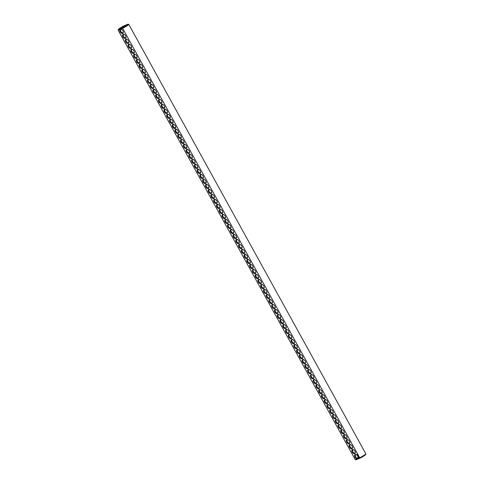 <?xml version="1.0" encoding="UTF-8"?>
<svg xmlns="http://www.w3.org/2000/svg" width="484" height="484" viewBox="0 0 484 484"><rect width="100%" height="100%" fill="white"/><g stroke="black" fill="none" stroke-linecap="round" stroke-linejoin="round"><path stroke-width="0.73" d="M128.786 24.394A6.062 0.563 -28.9 0 1 122.658 28.368L359.709 457.791A6.062 0.563 -28.9 0 0 365.837 453.841A6.062 0.563 -28.9 0 0 365.837 453.81L128.786 24.394L128.036 24.2L123.777 25.918A5.512 0.514 -28.9 0 0 118.38 29.421L118.163 30.159A6.062 0.563 -28.9 0 0 118.163 30.189L118.38 29.421L122.64 27.697A5.512 0.514 -28.9 0 0 128.036 24.2M365.825 453.865L365.62 454.579A5.512 0.514 -28.9 0 1 360.223 458.082L359.709 457.791L357.785 458.566A2.39 1.446 -123 0 0 358.112 457.374A2.39 1.446 -123 0 0 356.43 454.779A2.39 1.446 -123 0 0 355.195 454.597A2.39 1.446 -123 0 0 354.857 456.969A2.39 1.446 -123 0 0 357.138 458.826L355.214 459.606L118.163 30.189L120.086 29.409A2.39 1.446 -123 0 0 121.073 32.948A2.39 1.446 -123 0 0 123.293 31.998A2.39 1.446 -123 0 0 121.611 29.403A2.39 1.446 -123 0 0 120.734 29.149L120.086 29.409M122.64 27.697L122.658 28.368L120.734 29.149M123.136 34.225A2.39 1.446 -123 0 0 123.632 37.77A2.39 1.446 -123 0 0 126.052 37.002A2.39 1.446 -123 0 0 124.37 34.406A2.39 1.446 -123 0 0 123.136 34.225M125.9 39.228A2.39 1.446 -123 0 0 126.397 42.773A2.39 1.446 -123 0 0 128.817 42.005A2.39 1.446 -123 0 0 127.135 39.41A2.39 1.446 -123 0 0 125.9 39.228M128.665 44.232A2.39 1.446 -123 0 0 129.161 47.783A2.39 1.446 -123 0 0 131.581 47.015A2.39 1.446 -123 0 0 129.893 44.413A2.39 1.446 -123 0 0 128.665 44.232M131.424 49.235A2.39 1.446 -123 0 0 131.92 52.786A2.39 1.446 -123 0 0 134.34 52.018A2.39 1.446 -123 0 0 132.658 49.422A2.39 1.446 -123 0 0 131.424 49.235M134.189 54.238A2.39 1.446 -123 0 0 134.685 57.79A2.39 1.446 -123 0 0 137.105 57.021A2.39 1.446 -123 0 0 135.423 54.426A2.39 1.446 -123 0 0 134.189 54.238M136.954 59.248A2.39 1.446 -123 0 0 137.444 62.793A2.39 1.446 -123 0 0 139.87 62.025A2.39 1.446 -123 0 0 138.182 59.429A2.39 1.446 -123 0 0 136.954 59.248M139.713 64.251A2.39 1.446 -123 0 0 140.209 67.796A2.39 1.446 -123 0 0 142.629 67.028A2.39 1.446 -123 0 0 140.947 64.433A2.39 1.446 -123 0 0 139.713 64.251M142.477 69.254A2.39 1.446 -123 0 0 142.974 72.8A2.39 1.446 -123 0 0 145.394 72.031A2.39 1.446 -123 0 0 143.712 69.436A2.39 1.446 -123 0 0 142.477 69.254M145.236 74.258A2.39 1.446 -123 0 0 145.732 77.809A2.39 1.446 -123 0 0 148.152 77.041A2.39 1.446 -123 0 0 146.47 74.445A2.39 1.446 -123 0 0 145.236 74.258M148.001 79.261A2.39 1.446 -123 0 0 148.497 82.812A2.39 1.446 -123 0 0 150.917 82.044A2.39 1.446 -123 0 0 149.235 79.449A2.39 1.446 -123 0 0 148.001 79.261M150.766 84.27A2.39 1.446 -123 0 0 151.262 87.816A2.39 1.446 -123 0 0 153.682 87.047A2.39 1.446 -123 0 0 151.994 84.452A2.39 1.446 -123 0 0 150.766 84.27M153.525 89.274A2.39 1.446 -123 0 0 154.021 92.819A2.39 1.446 -123 0 0 156.441 92.051A2.39 1.446 -123 0 0 154.759 89.455A2.39 1.446 -123 0 0 153.525 89.274M156.29 94.277A2.39 1.446 -123 0 0 156.786 97.822A2.39 1.446 -123 0 0 159.206 97.054A2.39 1.446 -123 0 0 157.524 94.459A2.39 1.446 -123 0 0 156.29 94.277M159.054 99.28A2.39 1.446 -123 0 0 159.545 102.826A2.39 1.446 -123 0 0 161.971 102.063A2.39 1.446 -123 0 0 160.283 99.462A2.39 1.446 -123 0 0 159.054 99.28M161.813 104.284A2.39 1.446 -123 0 0 162.309 107.835A2.39 1.446 -123 0 0 164.729 107.067A2.39 1.446 -123 0 0 163.047 104.471A2.39 1.446 -123 0 0 161.813 104.284M164.578 109.287A2.39 1.446 -123 0 0 165.074 112.839A2.39 1.446 -123 0 0 167.494 112.07A2.39 1.446 -123 0 0 165.812 109.475A2.39 1.446 -123 0 0 164.578 109.287M167.337 114.297A2.39 1.446 -123 0 0 167.833 117.842A2.39 1.446 -123 0 0 170.253 117.074A2.39 1.446 -123 0 0 168.571 114.478A2.39 1.446 -123 0 0 167.337 114.297M170.102 119.3A2.39 1.446 -123 0 0 170.598 122.845A2.39 1.446 -123 0 0 173.018 122.077A2.39 1.446 -123 0 0 171.336 119.481A2.39 1.446 -123 0 0 170.102 119.3M172.867 124.303A2.39 1.446 -123 0 0 173.363 127.849A2.39 1.446 -123 0 0 175.783 127.08A2.39 1.446 -123 0 0 174.095 124.485A2.39 1.446 -123 0 0 172.867 124.303M175.625 129.307A2.39 1.446 -123 0 0 176.122 132.858A2.39 1.446 -123 0 0 178.542 132.09A2.39 1.446 -123 0 0 176.86 129.488A2.39 1.446 -123 0 0 175.625 129.307M178.39 134.31A2.39 1.446 -123 0 0 178.886 137.861A2.39 1.446 -123 0 0 181.306 137.093A2.39 1.446 -123 0 0 179.624 134.498A2.39 1.446 -123 0 0 178.39 134.31M181.155 139.313A2.39 1.446 -123 0 0 181.645 142.865A2.39 1.446 -123 0 0 184.071 142.096A2.39 1.446 -123 0 0 182.383 139.501A2.39 1.446 -123 0 0 181.155 139.313M183.914 144.323A2.39 1.446 -123 0 0 184.41 147.868A2.39 1.446 -123 0 0 186.83 147.1A2.39 1.446 -123 0 0 185.148 144.504A2.39 1.446 -123 0 0 183.914 144.323M186.679 149.326A2.39 1.446 -123 0 0 187.175 152.871A2.39 1.446 -123 0 0 189.595 152.103A2.39 1.446 -123 0 0 187.913 149.508A2.39 1.446 -123 0 0 186.679 149.326M189.438 154.329A2.39 1.446 -123 0 0 189.934 157.875A2.39 1.446 -123 0 0 192.354 157.106A2.39 1.446 -123 0 0 190.672 154.511A2.39 1.446 -123 0 0 189.438 154.329M192.202 159.333A2.39 1.446 -123 0 0 192.699 162.884A2.39 1.446 -123 0 0 195.119 162.116A2.39 1.446 -123 0 0 193.437 159.52A2.39 1.446 -123 0 0 192.202 159.333M194.967 164.336A2.39 1.446 -123 0 0 195.463 167.887A2.39 1.446 -123 0 0 197.883 167.119A2.39 1.446 -123 0 0 196.195 164.524A2.39 1.446 -123 0 0 194.967 164.336M197.726 169.346A2.39 1.446 -123 0 0 198.222 172.891A2.39 1.446 -123 0 0 200.642 172.123A2.39 1.446 -123 0 0 198.96 169.527A2.39 1.446 -123 0 0 197.726 169.346M200.491 174.349A2.39 1.446 -123 0 0 200.987 177.894A2.39 1.446 -123 0 0 203.407 177.126A2.39 1.446 -123 0 0 201.725 174.53A2.39 1.446 -123 0 0 200.491 174.349M203.256 179.352A2.39 1.446 -123 0 0 203.746 182.898A2.39 1.446 -123 0 0 206.172 182.129A2.39 1.446 -123 0 0 204.484 179.534A2.39 1.446 -123 0 0 203.256 179.352M206.015 184.356A2.39 1.446 -123 0 0 206.511 187.901A2.39 1.446 -123 0 0 208.931 187.133A2.39 1.446 -123 0 0 207.249 184.537A2.39 1.446 -123 0 0 206.015 184.356M208.779 189.359A2.39 1.446 -123 0 0 209.276 192.91A2.39 1.446 -123 0 0 211.696 192.142A2.39 1.446 -123 0 0 210.014 189.547A2.39 1.446 -123 0 0 208.779 189.359M211.538 194.362A2.39 1.446 -123 0 0 212.034 197.914A2.39 1.446 -123 0 0 214.454 197.145A2.39 1.446 -123 0 0 212.772 194.55A2.39 1.446 -123 0 0 211.538 194.362M214.303 199.372A2.39 1.446 -123 0 0 214.799 202.917A2.39 1.446 -123 0 0 217.219 202.149A2.39 1.446 -123 0 0 215.537 199.553A2.39 1.446 -123 0 0 214.303 199.372M217.068 204.375A2.39 1.446 -123 0 0 217.564 207.92A2.39 1.446 -123 0 0 219.984 207.152A2.39 1.446 -123 0 0 218.296 204.557A2.39 1.446 -123 0 0 217.068 204.375M219.827 209.378A2.39 1.446 -123 0 0 220.323 212.924A2.39 1.446 -123 0 0 222.743 212.155A2.39 1.446 -123 0 0 221.061 209.56A2.39 1.446 -123 0 0 219.827 209.378M222.592 214.382A2.39 1.446 -123 0 0 223.088 217.933A2.39 1.446 -123 0 0 225.508 217.165A2.39 1.446 -123 0 0 223.826 214.563A2.39 1.446 -123 0 0 222.592 214.382M225.356 219.385A2.39 1.446 -123 0 0 225.846 222.936A2.39 1.446 -123 0 0 228.273 222.168A2.39 1.446 -123 0 0 226.585 219.573A2.39 1.446 -123 0 0 225.356 219.385M228.115 224.388A2.39 1.446 -123 0 0 228.611 227.94A2.39 1.446 -123 0 0 231.031 227.171A2.39 1.446 -123 0 0 229.349 224.576A2.39 1.446 -123 0 0 228.115 224.388M230.88 229.398A2.39 1.446 -123 0 0 231.376 232.943A2.39 1.446 -123 0 0 233.796 232.175A2.39 1.446 -123 0 0 232.114 229.579A2.39 1.446 -123 0 0 230.88 229.398M233.639 234.401A2.39 1.446 -123 0 0 234.135 237.946A2.39 1.446 -123 0 0 236.561 237.178A2.39 1.446 -123 0 0 234.873 234.583A2.39 1.446 -123 0 0 233.639 234.401M236.404 239.405A2.39 1.446 -123 0 0 236.9 242.95A2.39 1.446 -123 0 0 239.32 242.181A2.39 1.446 -123 0 0 237.638 239.586A2.39 1.446 -123 0 0 236.404 239.405M357.083 454.276L357.501 454.434L357.107 454.258M357.367 454.797L357.785 454.954L357.398 454.779M357.991 455.916L358.112 455.541L358.275 455.819M358.245 456.309L358.051 456.001L358.245 456.309M358.469 456.696L358.311 456.382L358.547 456.648M358.729 457.477L359.189 457.574L358.783 456.829L358.571 457.199L359.11 457.64M239.169 244.408A2.39 1.446 -123 0 0 239.665 247.959A2.39 1.446 -123 0 0 242.085 247.191A2.39 1.446 -123 0 0 240.397 244.595A2.39 1.446 -123 0 0 239.169 244.408M241.927 249.411A2.39 1.446 -123 0 0 242.423 252.963A2.39 1.446 -123 0 0 244.843 252.194A2.39 1.446 -123 0 0 243.162 249.599A2.39 1.446 -123 0 0 241.927 249.411M244.692 254.415A2.39 1.446 -123 0 0 245.188 257.966A2.39 1.446 -123 0 0 247.608 257.198A2.39 1.446 -123 0 0 245.926 254.602A2.39 1.446 -123 0 0 244.692 254.415M247.457 259.424A2.39 1.446 -123 0 0 247.947 262.969A2.39 1.446 -123 0 0 250.373 262.201A2.39 1.446 -123 0 0 248.685 259.606A2.39 1.446 -123 0 0 247.457 259.424M250.216 264.427A2.39 1.446 -123 0 0 250.712 267.973A2.39 1.446 -123 0 0 253.132 267.204A2.39 1.446 -123 0 0 251.45 264.609A2.39 1.446 -123 0 0 250.216 264.427M252.981 269.431A2.39 1.446 -123 0 0 253.477 272.976A2.39 1.446 -123 0 0 255.897 272.208A2.39 1.446 -123 0 0 254.215 269.612A2.39 1.446 -123 0 0 252.981 269.431M255.74 274.434A2.39 1.446 -123 0 0 256.236 277.985A2.39 1.446 -123 0 0 258.662 277.217A2.39 1.446 -123 0 0 256.974 274.622A2.39 1.446 -123 0 0 255.74 274.434M258.504 279.437A2.39 1.446 -123 0 0 259 282.989A2.39 1.446 -123 0 0 261.421 282.22A2.39 1.446 -123 0 0 259.739 279.625A2.39 1.446 -123 0 0 258.504 279.437M261.269 284.447A2.39 1.446 -123 0 0 261.765 287.992A2.39 1.446 -123 0 0 264.185 287.224A2.39 1.446 -123 0 0 262.497 284.628A2.39 1.446 -123 0 0 261.269 284.447M264.028 289.45A2.39 1.446 -123 0 0 264.524 292.995A2.39 1.446 -123 0 0 266.944 292.227A2.39 1.446 -123 0 0 265.262 289.632A2.39 1.446 -123 0 0 264.028 289.45M266.793 294.453A2.39 1.446 -123 0 0 267.289 297.999A2.39 1.446 -123 0 0 269.709 297.23A2.39 1.446 -123 0 0 268.027 294.635A2.39 1.446 -123 0 0 266.793 294.453M269.558 299.457A2.39 1.446 -123 0 0 270.048 303.002A2.39 1.446 -123 0 0 272.474 302.24A2.39 1.446 -123 0 0 270.786 299.638A2.39 1.446 -123 0 0 269.558 299.457M272.317 304.46A2.39 1.446 -123 0 0 272.813 308.012A2.39 1.446 -123 0 0 275.233 307.243A2.39 1.446 -123 0 0 273.551 304.648A2.39 1.446 -123 0 0 272.317 304.46M275.081 309.464A2.39 1.446 -123 0 0 275.577 313.015A2.39 1.446 -123 0 0 277.998 312.247A2.39 1.446 -123 0 0 276.316 309.651A2.39 1.446 -123 0 0 275.081 309.464M277.84 314.473A2.39 1.446 -123 0 0 278.336 318.018A2.39 1.446 -123 0 0 280.762 317.25A2.39 1.446 -123 0 0 279.074 314.654A2.39 1.446 -123 0 0 277.84 314.473M280.605 319.476A2.39 1.446 -123 0 0 281.101 323.022A2.39 1.446 -123 0 0 283.521 322.253A2.39 1.446 -123 0 0 281.839 319.658A2.39 1.446 -123 0 0 280.605 319.476M283.37 324.48A2.39 1.446 -123 0 0 283.866 328.025A2.39 1.446 -123 0 0 286.286 327.257A2.39 1.446 -123 0 0 284.598 324.661A2.39 1.446 -123 0 0 283.37 324.48M286.129 329.483A2.39 1.446 -123 0 0 286.625 333.034A2.39 1.446 -123 0 0 289.045 332.266A2.39 1.446 -123 0 0 287.363 329.671A2.39 1.446 -123 0 0 286.129 329.483M288.894 334.486A2.39 1.446 -123 0 0 289.39 338.038A2.39 1.446 -123 0 0 291.81 337.269A2.39 1.446 -123 0 0 290.128 334.674A2.39 1.446 -123 0 0 288.894 334.486M291.658 339.49A2.39 1.446 -123 0 0 292.148 343.041A2.39 1.446 -123 0 0 294.575 342.273A2.39 1.446 -123 0 0 292.887 339.677A2.39 1.446 -123 0 0 291.658 339.49M294.417 344.499A2.39 1.446 -123 0 0 294.913 348.044A2.39 1.446 -123 0 0 297.333 347.276A2.39 1.446 -123 0 0 295.651 344.681A2.39 1.446 -123 0 0 294.417 344.499M297.182 349.502A2.39 1.446 -123 0 0 297.678 353.048A2.39 1.446 -123 0 0 300.098 352.279A2.39 1.446 -123 0 0 298.416 349.684A2.39 1.446 -123 0 0 297.182 349.502M299.941 354.506A2.39 1.446 -123 0 0 300.437 358.051A2.39 1.446 -123 0 0 302.863 357.283A2.39 1.446 -123 0 0 301.175 354.687A2.39 1.446 -123 0 0 299.941 354.506M302.706 359.509A2.39 1.446 -123 0 0 303.202 363.06A2.39 1.446 -123 0 0 305.622 362.292A2.39 1.446 -123 0 0 303.94 359.697A2.39 1.446 -123 0 0 302.706 359.509M305.471 364.512A2.39 1.446 -123 0 0 305.967 368.064A2.39 1.446 -123 0 0 308.387 367.296A2.39 1.446 -123 0 0 306.699 364.7A2.39 1.446 -123 0 0 305.471 364.512M308.229 369.522A2.39 1.446 -123 0 0 308.725 373.067A2.39 1.446 -123 0 0 311.145 372.299A2.39 1.446 -123 0 0 309.464 369.703A2.39 1.446 -123 0 0 308.229 369.522M310.994 374.525A2.39 1.446 -123 0 0 311.49 378.071A2.39 1.446 -123 0 0 313.91 377.302A2.39 1.446 -123 0 0 312.228 374.707A2.39 1.446 -123 0 0 310.994 374.525M313.759 379.529A2.39 1.446 -123 0 0 314.249 383.074A2.39 1.446 -123 0 0 316.675 382.306A2.39 1.446 -123 0 0 314.987 379.71A2.39 1.446 -123 0 0 313.759 379.529M316.518 384.532A2.39 1.446 -123 0 0 317.014 388.077A2.39 1.446 -123 0 0 319.434 387.315A2.39 1.446 -123 0 0 317.752 384.713A2.39 1.446 -123 0 0 316.518 384.532M319.283 389.535A2.39 1.446 -123 0 0 319.779 393.087A2.39 1.446 -123 0 0 322.199 392.318A2.39 1.446 -123 0 0 320.517 389.723A2.39 1.446 -123 0 0 319.283 389.535M322.041 394.539A2.39 1.446 -123 0 0 322.538 398.09A2.39 1.446 -123 0 0 324.964 397.322A2.39 1.446 -123 0 0 323.276 394.726A2.39 1.446 -123 0 0 322.041 394.539M324.806 399.548A2.39 1.446 -123 0 0 325.302 403.093A2.39 1.446 -123 0 0 327.722 402.325A2.39 1.446 -123 0 0 326.041 399.73A2.39 1.446 -123 0 0 324.806 399.548M327.571 404.551A2.39 1.446 -123 0 0 328.067 408.097A2.39 1.446 -123 0 0 330.487 407.328A2.39 1.446 -123 0 0 328.799 404.733A2.39 1.446 -123 0 0 327.571 404.551M330.33 409.555A2.39 1.446 -123 0 0 330.826 413.1A2.39 1.446 -123 0 0 333.246 412.332A2.39 1.446 -123 0 0 331.564 409.736A2.39 1.446 -123 0 0 330.33 409.555M333.095 414.558A2.39 1.446 -123 0 0 333.591 418.109A2.39 1.446 -123 0 0 336.011 417.341A2.39 1.446 -123 0 0 334.329 414.74A2.39 1.446 -123 0 0 333.095 414.558M335.86 419.561A2.39 1.446 -123 0 0 336.35 423.113A2.39 1.446 -123 0 0 338.776 422.344A2.39 1.446 -123 0 0 337.088 419.749A2.39 1.446 -123 0 0 335.86 419.561M338.619 424.565A2.39 1.446 -123 0 0 339.115 428.116A2.39 1.446 -123 0 0 341.535 427.348A2.39 1.446 -123 0 0 339.853 424.752A2.39 1.446 -123 0 0 338.619 424.565M341.383 429.574A2.39 1.446 -123 0 0 341.879 433.119A2.39 1.446 -123 0 0 344.299 432.351A2.39 1.446 -123 0 0 342.618 429.756A2.39 1.446 -123 0 0 341.383 429.574M344.148 434.578A2.39 1.446 -123 0 0 344.638 438.123A2.39 1.446 -123 0 0 347.064 437.354A2.39 1.446 -123 0 0 345.376 434.759A2.39 1.446 -123 0 0 344.148 434.578M346.907 439.581A2.39 1.446 -123 0 0 347.403 443.126A2.39 1.446 -123 0 0 349.823 442.358A2.39 1.446 -123 0 0 348.141 439.762A2.39 1.446 -123 0 0 346.907 439.581M349.672 444.584A2.39 1.446 -123 0 0 350.168 448.136A2.39 1.446 -123 0 0 352.588 447.367A2.39 1.446 -123 0 0 350.9 444.772A2.39 1.446 -123 0 0 349.672 444.584M352.431 449.588A2.39 1.446 -123 0 0 352.927 453.139A2.39 1.446 -123 0 0 355.347 452.371A2.39 1.446 -123 0 0 353.665 449.775A2.39 1.446 -123 0 0 352.431 449.588M357.785 458.566L357.138 458.826M355.214 459.606L355.964 459.8L360.223 458.082M356.611 454.893A1.839 1.113 -123 0 0 355.831 454.833A1.839 1.113 -123 0 0 355.71 454.893A1.839 1.113 -123 0 0 355.776 457.041A1.839 1.113 -123 0 0 357.712 457.979A1.839 1.113 -123 0 0 358.081 457.156M121.793 29.518A1.839 1.113 -123 0 0 121.006 29.463A1.839 1.113 -123 0 0 120.891 29.524A1.839 1.113 -123 0 0 120.958 31.666A1.839 1.113 -123 0 0 122.894 32.603A1.839 1.113 -123 0 0 123.263 31.781M124.557 34.521A1.839 1.113 -123 0 0 123.771 34.467A1.839 1.113 -123 0 0 123.656 34.527A1.839 1.113 -123 0 0 123.722 36.675A1.839 1.113 -123 0 0 125.652 37.607A1.839 1.113 -123 0 0 126.022 36.784M127.316 39.531A1.839 1.113 -123 0 0 126.536 39.47A1.839 1.113 -123 0 0 126.421 39.531A1.839 1.113 -123 0 0 126.481 41.678A1.839 1.113 -123 0 0 128.417 42.61A1.839 1.113 -123 0 0 128.786 41.793M130.081 44.534A1.839 1.113 -123 0 0 129.295 44.474A1.839 1.113 -123 0 0 129.18 44.534A1.839 1.113 -123 0 0 129.246 46.682A1.839 1.113 -123 0 0 131.182 47.62A1.839 1.113 -123 0 0 131.551 46.797M132.846 49.537A1.839 1.113 -123 0 0 132.059 49.477A1.839 1.113 -123 0 0 131.944 49.537A1.839 1.113 -123 0 0 132.011 51.685A1.839 1.113 -123 0 0 133.941 52.623A1.839 1.113 -123 0 0 134.31 51.8M135.605 54.541A1.839 1.113 -123 0 0 134.824 54.48A1.839 1.113 -123 0 0 134.703 54.541A1.839 1.113 -123 0 0 134.77 56.688A1.839 1.113 -123 0 0 136.706 57.626A1.839 1.113 -123 0 0 137.075 56.803M138.37 59.544A1.839 1.113 -123 0 0 137.583 59.49A1.839 1.113 -123 0 0 137.468 59.55A1.839 1.113 -123 0 0 137.535 61.692A1.839 1.113 -123 0 0 139.471 62.63A1.839 1.113 -123 0 0 139.834 61.807M141.134 64.547A1.839 1.113 -123 0 0 140.348 64.493A1.839 1.113 -123 0 0 140.233 64.553A1.839 1.113 -123 0 0 140.299 66.701A1.839 1.113 -123 0 0 142.229 67.633A1.839 1.113 -123 0 0 142.599 66.81M143.893 69.557A1.839 1.113 -123 0 0 143.107 69.496A1.839 1.113 -123 0 0 142.992 69.557A1.839 1.113 -123 0 0 143.058 71.705A1.839 1.113 -123 0 0 144.994 72.636A1.839 1.113 -123 0 0 145.363 71.82M146.658 74.56A1.839 1.113 -123 0 0 145.872 74.5A1.839 1.113 -123 0 0 145.757 74.56A1.839 1.113 -123 0 0 145.823 76.708A1.839 1.113 -123 0 0 147.753 77.646A1.839 1.113 -123 0 0 148.122 76.823M149.417 79.564A1.839 1.113 -123 0 0 148.636 79.503A1.839 1.113 -123 0 0 148.521 79.564A1.839 1.113 -123 0 0 148.582 81.711A1.839 1.113 -123 0 0 150.518 82.649A1.839 1.113 -123 0 0 150.887 81.826M152.182 84.567A1.839 1.113 -123 0 0 151.395 84.506A1.839 1.113 -123 0 0 151.28 84.567A1.839 1.113 -123 0 0 151.347 86.715A1.839 1.113 -123 0 0 153.283 87.652A1.839 1.113 -123 0 0 153.652 86.83M154.947 89.57A1.839 1.113 -123 0 0 154.16 89.516A1.839 1.113 -123 0 0 154.045 89.576A1.839 1.113 -123 0 0 154.112 91.724A1.839 1.113 -123 0 0 156.042 92.656A1.839 1.113 -123 0 0 156.411 91.833M157.705 94.58A1.839 1.113 -123 0 0 156.925 94.519A1.839 1.113 -123 0 0 156.804 94.58A1.839 1.113 -123 0 0 156.87 96.727A1.839 1.113 -123 0 0 158.806 97.659A1.839 1.113 -123 0 0 159.175 96.842M160.47 99.583A1.839 1.113 -123 0 0 159.684 99.522A1.839 1.113 -123 0 0 159.569 99.583A1.839 1.113 -123 0 0 159.635 101.731A1.839 1.113 -123 0 0 161.571 102.662A1.839 1.113 -123 0 0 161.934 101.846M163.235 104.586A1.839 1.113 -123 0 0 162.449 104.526A1.839 1.113 -123 0 0 162.334 104.586A1.839 1.113 -123 0 0 162.4 106.734A1.839 1.113 -123 0 0 164.33 107.672A1.839 1.113 -123 0 0 164.699 106.849M165.994 109.59A1.839 1.113 -123 0 0 165.207 109.529A1.839 1.113 -123 0 0 165.092 109.59A1.839 1.113 -123 0 0 165.159 111.737A1.839 1.113 -123 0 0 167.095 112.675A1.839 1.113 -123 0 0 167.464 111.852M168.759 114.593A1.839 1.113 -123 0 0 167.972 114.539A1.839 1.113 -123 0 0 167.857 114.593A1.839 1.113 -123 0 0 167.924 116.741A1.839 1.113 -123 0 0 169.854 117.679A1.839 1.113 -123 0 0 170.223 116.856M171.517 119.596A1.839 1.113 -123 0 0 170.737 119.542A1.839 1.113 -123 0 0 170.622 119.602A1.839 1.113 -123 0 0 170.683 121.75A1.839 1.113 -123 0 0 172.619 122.682A1.839 1.113 -123 0 0 172.988 121.859M174.282 124.606A1.839 1.113 -123 0 0 173.496 124.545A1.839 1.113 -123 0 0 173.381 124.606A1.839 1.113 -123 0 0 173.447 126.754A1.839 1.113 -123 0 0 175.383 127.685A1.839 1.113 -123 0 0 175.752 126.868M177.047 129.609A1.839 1.113 -123 0 0 176.261 129.549A1.839 1.113 -123 0 0 176.146 129.609A1.839 1.113 -123 0 0 176.212 131.757A1.839 1.113 -123 0 0 178.142 132.695A1.839 1.113 -123 0 0 178.511 131.872M179.806 134.612A1.839 1.113 -123 0 0 179.026 134.552A1.839 1.113 -123 0 0 178.905 134.612A1.839 1.113 -123 0 0 178.971 136.76A1.839 1.113 -123 0 0 180.907 137.698A1.839 1.113 -123 0 0 181.276 136.875M182.571 139.616A1.839 1.113 -123 0 0 181.784 139.555A1.839 1.113 -123 0 0 181.669 139.616A1.839 1.113 -123 0 0 181.736 141.764A1.839 1.113 -123 0 0 183.672 142.701A1.839 1.113 -123 0 0 184.035 141.879M185.336 144.619A1.839 1.113 -123 0 0 184.549 144.565A1.839 1.113 -123 0 0 184.434 144.625A1.839 1.113 -123 0 0 184.501 146.767A1.839 1.113 -123 0 0 186.431 147.705A1.839 1.113 -123 0 0 186.8 146.882M188.094 149.623A1.839 1.113 -123 0 0 187.308 149.568A1.839 1.113 -123 0 0 187.193 149.629A1.839 1.113 -123 0 0 187.26 151.776A1.839 1.113 -123 0 0 189.196 152.708A1.839 1.113 -123 0 0 189.565 151.885M190.859 154.632A1.839 1.113 -123 0 0 190.073 154.571A1.839 1.113 -123 0 0 189.958 154.632A1.839 1.113 -123 0 0 190.024 156.78A1.839 1.113 -123 0 0 191.954 157.711A1.839 1.113 -123 0 0 192.323 156.895M193.618 159.635A1.839 1.113 -123 0 0 192.838 159.575A1.839 1.113 -123 0 0 192.723 159.635A1.839 1.113 -123 0 0 192.783 161.783A1.839 1.113 -123 0 0 194.719 162.721A1.839 1.113 -123 0 0 195.088 161.898M196.383 164.639A1.839 1.113 -123 0 0 195.596 164.578A1.839 1.113 -123 0 0 195.482 164.639A1.839 1.113 -123 0 0 195.548 166.786A1.839 1.113 -123 0 0 197.484 167.724A1.839 1.113 -123 0 0 197.853 166.901M199.148 169.642A1.839 1.113 -123 0 0 198.361 169.582A1.839 1.113 -123 0 0 198.246 169.642A1.839 1.113 -123 0 0 198.313 171.79A1.839 1.113 -123 0 0 200.243 172.727A1.839 1.113 -123 0 0 200.612 171.905M201.907 174.645A1.839 1.113 -123 0 0 201.126 174.591A1.839 1.113 -123 0 0 201.005 174.651A1.839 1.113 -123 0 0 201.072 176.793A1.839 1.113 -123 0 0 203.008 177.731A1.839 1.113 -123 0 0 203.377 176.908M204.672 179.655A1.839 1.113 -123 0 0 203.885 179.594A1.839 1.113 -123 0 0 203.77 179.655A1.839 1.113 -123 0 0 203.837 181.802A1.839 1.113 -123 0 0 205.773 182.734A1.839 1.113 -123 0 0 206.142 181.911M207.436 184.658A1.839 1.113 -123 0 0 206.65 184.598A1.839 1.113 -123 0 0 206.535 184.658A1.839 1.113 -123 0 0 206.601 186.806A1.839 1.113 -123 0 0 208.531 187.738A1.839 1.113 -123 0 0 208.9 186.921M210.195 189.661A1.839 1.113 -123 0 0 209.409 189.601A1.839 1.113 -123 0 0 209.294 189.661A1.839 1.113 -123 0 0 209.36 191.809A1.839 1.113 -123 0 0 211.296 192.747A1.839 1.113 -123 0 0 211.665 191.924M212.96 194.665A1.839 1.113 -123 0 0 212.173 194.604A1.839 1.113 -123 0 0 212.059 194.665A1.839 1.113 -123 0 0 212.125 196.813A1.839 1.113 -123 0 0 214.055 197.75A1.839 1.113 -123 0 0 214.424 196.927M215.719 199.668A1.839 1.113 -123 0 0 214.938 199.614A1.839 1.113 -123 0 0 214.823 199.668A1.839 1.113 -123 0 0 214.884 201.816A1.839 1.113 -123 0 0 216.82 202.754A1.839 1.113 -123 0 0 217.189 201.931M218.484 204.672A1.839 1.113 -123 0 0 217.697 204.617A1.839 1.113 -123 0 0 217.582 204.678A1.839 1.113 -123 0 0 217.649 206.825A1.839 1.113 -123 0 0 219.585 207.757A1.839 1.113 -123 0 0 219.954 206.934M221.248 209.681A1.839 1.113 -123 0 0 220.462 209.62A1.839 1.113 -123 0 0 220.347 209.681A1.839 1.113 -123 0 0 220.414 211.829A1.839 1.113 -123 0 0 222.344 212.76A1.839 1.113 -123 0 0 222.713 211.944M224.007 214.684A1.839 1.113 -123 0 0 223.227 214.624A1.839 1.113 -123 0 0 223.106 214.684A1.839 1.113 -123 0 0 223.172 216.832A1.839 1.113 -123 0 0 225.108 217.764A1.839 1.113 -123 0 0 225.477 216.947M226.772 219.688A1.839 1.113 -123 0 0 225.986 219.627A1.839 1.113 -123 0 0 225.871 219.688A1.839 1.113 -123 0 0 225.937 221.835A1.839 1.113 -123 0 0 227.873 222.773A1.839 1.113 -123 0 0 228.242 221.95M229.537 224.691A1.839 1.113 -123 0 0 228.751 224.63A1.839 1.113 -123 0 0 228.636 224.691A1.839 1.113 -123 0 0 228.702 226.839A1.839 1.113 -123 0 0 230.632 227.776A1.839 1.113 -123 0 0 231.001 226.954M232.296 229.694A1.839 1.113 -123 0 0 231.509 229.64A1.839 1.113 -123 0 0 231.394 229.7A1.839 1.113 -123 0 0 231.461 231.842A1.839 1.113 -123 0 0 233.397 232.78A1.839 1.113 -123 0 0 233.766 231.957M235.061 234.698A1.839 1.113 -123 0 0 234.274 234.643A1.839 1.113 -123 0 0 234.159 234.704A1.839 1.113 -123 0 0 234.226 236.851A1.839 1.113 -123 0 0 236.156 237.783A1.839 1.113 -123 0 0 236.525 236.96M237.819 239.707A1.839 1.113 -123 0 0 237.039 239.647A1.839 1.113 -123 0 0 236.924 239.707A1.839 1.113 -123 0 0 236.985 241.855A1.839 1.113 -123 0 0 238.921 242.786A1.839 1.113 -123 0 0 239.29 241.97M240.584 244.71A1.839 1.113 -123 0 0 239.798 244.65A1.839 1.113 -123 0 0 239.683 244.71A1.839 1.113 -123 0 0 239.749 246.858A1.839 1.113 -123 0 0 241.685 247.796A1.839 1.113 -123 0 0 242.054 246.973M243.349 249.714A1.839 1.113 -123 0 0 242.563 249.653A1.839 1.113 -123 0 0 242.448 249.714A1.839 1.113 -123 0 0 242.514 251.862A1.839 1.113 -123 0 0 244.444 252.799A1.839 1.113 -123 0 0 244.813 251.976M246.108 254.717A1.839 1.113 -123 0 0 245.327 254.657A1.839 1.113 -123 0 0 245.207 254.717A1.839 1.113 -123 0 0 245.273 256.865A1.839 1.113 -123 0 0 247.209 257.803A1.839 1.113 -123 0 0 247.578 256.98M248.873 259.72A1.839 1.113 -123 0 0 248.086 259.666A1.839 1.113 -123 0 0 247.971 259.726A1.839 1.113 -123 0 0 248.038 261.868A1.839 1.113 -123 0 0 249.974 262.806A1.839 1.113 -123 0 0 250.343 261.983M251.638 264.73A1.839 1.113 -123 0 0 250.851 264.669A1.839 1.113 -123 0 0 250.736 264.73A1.839 1.113 -123 0 0 250.803 266.878A1.839 1.113 -123 0 0 252.733 267.809A1.839 1.113 -123 0 0 253.102 266.986M254.396 269.733A1.839 1.113 -123 0 0 253.61 269.673A1.839 1.113 -123 0 0 253.495 269.733A1.839 1.113 -123 0 0 253.562 271.881A1.839 1.113 -123 0 0 255.498 272.813A1.839 1.113 -123 0 0 255.867 271.996M257.161 274.737A1.839 1.113 -123 0 0 256.375 274.676A1.839 1.113 -123 0 0 256.26 274.737A1.839 1.113 -123 0 0 256.326 276.884A1.839 1.113 -123 0 0 258.256 277.822A1.839 1.113 -123 0 0 258.625 276.999M259.92 279.74A1.839 1.113 -123 0 0 259.14 279.679A1.839 1.113 -123 0 0 259.025 279.74A1.839 1.113 -123 0 0 259.085 281.888A1.839 1.113 -123 0 0 261.021 282.825A1.839 1.113 -123 0 0 261.39 282.003M262.685 284.743A1.839 1.113 -123 0 0 261.898 284.689A1.839 1.113 -123 0 0 261.784 284.743A1.839 1.113 -123 0 0 261.85 286.891A1.839 1.113 -123 0 0 263.786 287.829A1.839 1.113 -123 0 0 264.155 287.006M265.45 289.747A1.839 1.113 -123 0 0 264.663 289.692A1.839 1.113 -123 0 0 264.548 289.753A1.839 1.113 -123 0 0 264.615 291.9A1.839 1.113 -123 0 0 266.545 292.832A1.839 1.113 -123 0 0 266.914 292.009M268.209 294.756A1.839 1.113 -123 0 0 267.428 294.695A1.839 1.113 -123 0 0 267.307 294.756A1.839 1.113 -123 0 0 267.374 296.904A1.839 1.113 -123 0 0 269.31 297.835A1.839 1.113 -123 0 0 269.679 297.019M270.973 299.759A1.839 1.113 -123 0 0 270.187 299.699A1.839 1.113 -123 0 0 270.072 299.759A1.839 1.113 -123 0 0 270.139 301.907A1.839 1.113 -123 0 0 272.075 302.839A1.839 1.113 -123 0 0 272.444 302.022M273.738 304.763A1.839 1.113 -123 0 0 272.952 304.702A1.839 1.113 -123 0 0 272.837 304.763A1.839 1.113 -123 0 0 272.903 306.91A1.839 1.113 -123 0 0 274.833 307.848A1.839 1.113 -123 0 0 275.202 307.025M276.497 309.766A1.839 1.113 -123 0 0 275.711 309.706A1.839 1.113 -123 0 0 275.596 309.766A1.839 1.113 -123 0 0 275.662 311.914A1.839 1.113 -123 0 0 277.598 312.852A1.839 1.113 -123 0 0 277.967 312.029M279.262 314.769A1.839 1.113 -123 0 0 278.475 314.715A1.839 1.113 -123 0 0 278.361 314.775A1.839 1.113 -123 0 0 278.427 316.917A1.839 1.113 -123 0 0 280.363 317.855A1.839 1.113 -123 0 0 280.726 317.032M282.021 319.773A1.839 1.113 -123 0 0 281.24 319.718A1.839 1.113 -123 0 0 281.125 319.779A1.839 1.113 -123 0 0 281.186 321.927A1.839 1.113 -123 0 0 283.122 322.858A1.839 1.113 -123 0 0 283.491 322.035M284.786 324.782A1.839 1.113 -123 0 0 283.999 324.722A1.839 1.113 -123 0 0 283.884 324.782A1.839 1.113 -123 0 0 283.951 326.93A1.839 1.113 -123 0 0 285.887 327.862A1.839 1.113 -123 0 0 286.256 327.045M287.55 329.786A1.839 1.113 -123 0 0 286.764 329.725A1.839 1.113 -123 0 0 286.649 329.786A1.839 1.113 -123 0 0 286.716 331.933A1.839 1.113 -123 0 0 288.646 332.871A1.839 1.113 -123 0 0 289.015 332.048M290.309 334.789A1.839 1.113 -123 0 0 289.529 334.728A1.839 1.113 -123 0 0 289.408 334.789A1.839 1.113 -123 0 0 289.474 336.937A1.839 1.113 -123 0 0 291.41 337.874A1.839 1.113 -123 0 0 291.779 337.052M293.074 339.792A1.839 1.113 -123 0 0 292.288 339.732A1.839 1.113 -123 0 0 292.173 339.792A1.839 1.113 -123 0 0 292.239 341.94A1.839 1.113 -123 0 0 294.175 342.878A1.839 1.113 -123 0 0 294.544 342.055M295.839 344.796A1.839 1.113 -123 0 0 295.052 344.741A1.839 1.113 -123 0 0 294.938 344.802A1.839 1.113 -123 0 0 295.004 346.943A1.839 1.113 -123 0 0 296.934 347.881A1.839 1.113 -123 0 0 297.303 347.058M298.598 349.799A1.839 1.113 -123 0 0 297.811 349.744A1.839 1.113 -123 0 0 297.696 349.805A1.839 1.113 -123 0 0 297.763 351.953A1.839 1.113 -123 0 0 299.699 352.884A1.839 1.113 -123 0 0 300.068 352.062M301.363 354.808A1.839 1.113 -123 0 0 300.576 354.748A1.839 1.113 -123 0 0 300.461 354.808A1.839 1.113 -123 0 0 300.528 356.956A1.839 1.113 -123 0 0 302.464 357.888A1.839 1.113 -123 0 0 302.827 357.071M304.121 359.812A1.839 1.113 -123 0 0 303.341 359.751A1.839 1.113 -123 0 0 303.226 359.812A1.839 1.113 -123 0 0 303.286 361.959A1.839 1.113 -123 0 0 305.222 362.897A1.839 1.113 -123 0 0 305.592 362.074M306.886 364.815A1.839 1.113 -123 0 0 306.1 364.754A1.839 1.113 -123 0 0 305.985 364.815A1.839 1.113 -123 0 0 306.051 366.963A1.839 1.113 -123 0 0 307.987 367.901A1.839 1.113 -123 0 0 308.356 367.078M309.651 369.818A1.839 1.113 -123 0 0 308.865 369.758A1.839 1.113 -123 0 0 308.75 369.818A1.839 1.113 -123 0 0 308.816 371.966A1.839 1.113 -123 0 0 310.746 372.904A1.839 1.113 -123 0 0 311.115 372.081M312.41 374.822A1.839 1.113 -123 0 0 311.629 374.767A1.839 1.113 -123 0 0 311.508 374.828A1.839 1.113 -123 0 0 311.575 376.976A1.839 1.113 -123 0 0 313.511 377.907A1.839 1.113 -123 0 0 313.88 377.084M315.175 379.831A1.839 1.113 -123 0 0 314.388 379.771A1.839 1.113 -123 0 0 314.273 379.831A1.839 1.113 -123 0 0 314.34 381.979A1.839 1.113 -123 0 0 316.276 382.911A1.839 1.113 -123 0 0 316.645 382.094M317.94 384.834A1.839 1.113 -123 0 0 317.153 384.774A1.839 1.113 -123 0 0 317.038 384.834A1.839 1.113 -123 0 0 317.105 386.982A1.839 1.113 -123 0 0 319.035 387.914A1.839 1.113 -123 0 0 319.404 387.097M320.698 389.838A1.839 1.113 -123 0 0 319.918 389.777A1.839 1.113 -123 0 0 319.797 389.838A1.839 1.113 -123 0 0 319.864 391.986A1.839 1.113 -123 0 0 321.799 392.923A1.839 1.113 -123 0 0 322.169 392.101M323.463 394.841A1.839 1.113 -123 0 0 322.677 394.781A1.839 1.113 -123 0 0 322.562 394.841A1.839 1.113 -123 0 0 322.628 396.989A1.839 1.113 -123 0 0 324.564 397.927A1.839 1.113 -123 0 0 324.927 397.104M326.222 399.844A1.839 1.113 -123 0 0 325.442 399.79A1.839 1.113 -123 0 0 325.327 399.844A1.839 1.113 -123 0 0 325.387 401.992A1.839 1.113 -123 0 0 327.323 402.93A1.839 1.113 -123 0 0 327.692 402.107M328.987 404.848A1.839 1.113 -123 0 0 328.2 404.793A1.839 1.113 -123 0 0 328.085 404.854A1.839 1.113 -123 0 0 328.152 407.002A1.839 1.113 -123 0 0 330.088 407.933A1.839 1.113 -123 0 0 330.457 407.111M331.752 409.857A1.839 1.113 -123 0 0 330.965 409.797A1.839 1.113 -123 0 0 330.85 409.857A1.839 1.113 -123 0 0 330.917 412.005A1.839 1.113 -123 0 0 332.847 412.937A1.839 1.113 -123 0 0 333.216 412.12M334.511 414.861A1.839 1.113 -123 0 0 333.73 414.8A1.839 1.113 -123 0 0 333.609 414.861A1.839 1.113 -123 0 0 333.676 417.008A1.839 1.113 -123 0 0 335.612 417.946A1.839 1.113 -123 0 0 335.981 417.123M337.275 419.864A1.839 1.113 -123 0 0 336.489 419.803A1.839 1.113 -123 0 0 336.374 419.864A1.839 1.113 -123 0 0 336.44 422.012A1.839 1.113 -123 0 0 338.376 422.949A1.839 1.113 -123 0 0 338.746 422.127M340.04 424.867A1.839 1.113 -123 0 0 339.254 424.807A1.839 1.113 -123 0 0 339.139 424.867A1.839 1.113 -123 0 0 339.205 427.015A1.839 1.113 -123 0 0 341.135 427.953A1.839 1.113 -123 0 0 341.504 427.13M342.799 429.871A1.839 1.113 -123 0 0 342.019 429.816A1.839 1.113 -123 0 0 341.898 429.877A1.839 1.113 -123 0 0 341.964 432.018A1.839 1.113 -123 0 0 343.9 432.956A1.839 1.113 -123 0 0 344.269 432.133M345.564 434.874A1.839 1.113 -123 0 0 344.777 434.82A1.839 1.113 -123 0 0 344.662 434.88A1.839 1.113 -123 0 0 344.729 437.028A1.839 1.113 -123 0 0 346.665 437.959A1.839 1.113 -123 0 0 347.028 437.137M348.323 439.883A1.839 1.113 -123 0 0 347.542 439.823A1.839 1.113 -123 0 0 347.427 439.883A1.839 1.113 -123 0 0 347.494 442.031A1.839 1.113 -123 0 0 349.424 442.963A1.839 1.113 -123 0 0 349.793 442.146M351.088 444.887A1.839 1.113 -123 0 0 350.301 444.826A1.839 1.113 -123 0 0 350.186 444.887A1.839 1.113 -123 0 0 350.253 447.034A1.839 1.113 -123 0 0 352.189 447.972A1.839 1.113 -123 0 0 352.558 447.149M353.852 449.89A1.839 1.113 -123 0 0 353.066 449.83A1.839 1.113 -123 0 0 352.951 449.89A1.839 1.113 -123 0 0 353.017 452.038A1.839 1.113 -123 0 0 354.947 452.976A1.839 1.113 -123 0 0 355.316 452.153M122.168 27.231L124.818 25.924L122.168 27.231M358.844 457.005L359.001 457.434L358.844 457.005M365.62 454.579L365.837 453.841"/></g></svg>
